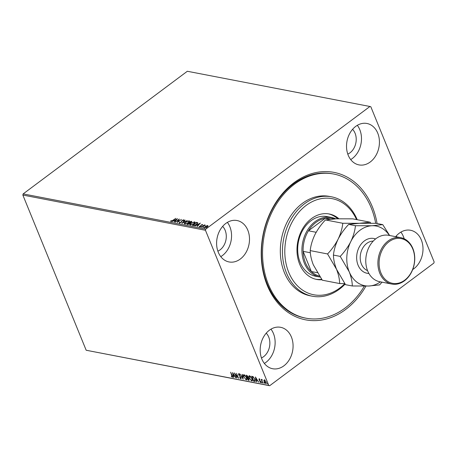 <?xml version="1.0" encoding="UTF-8"?>
<svg xmlns="http://www.w3.org/2000/svg" width="457" height="457" viewBox="0 0 457 457"><rect width="100%" height="100%" fill="white"/><g stroke="black" fill="none" stroke-linecap="round" stroke-linejoin="round"><path stroke-width="0.69" d="M365.937 286.099A75.085 57.873 -79.1 0 1 267.242 285.368A75.085 57.873 -79.1 0 1 293.948 182.749A75.085 57.873 -79.1 0 1 372.364 206.85A75.085 57.873 -79.1 0 1 377.094 223.542M333.701 174.037L332.645 173.837A73.394 56.571 100.9 0 0 274.2 205.867A73.394 56.571 100.9 0 0 267.368 284.283A73.394 56.571 100.9 0 0 304.848 317.969L305.904 318.175A73.394 56.571 -79.1 0 1 262.775 246.666A73.394 56.571 -79.1 0 1 316.061 174.214A73.394 56.571 -79.1 0 1 333.701 174.037A73.394 56.571 -79.1 0 1 375.677 223.319M412.7 269.539A21.091 16.258 100.9 0 0 421.32 239.948A21.091 16.258 100.9 0 0 410.546 230.265A21.091 16.258 100.9 0 0 395.682 236.68M404.159 238.765A21.091 16.258 100.9 0 0 403.377 236.486A21.091 16.258 100.9 0 0 400.886 232.116M247.814 230.214A21.091 16.258 100.9 0 0 237.046 220.531A21.091 16.258 100.9 0 0 220.251 229.734A21.091 16.258 100.9 0 0 218.286 252.27A21.091 16.258 100.9 0 0 229.054 261.947A21.091 16.258 100.9 0 0 245.849 252.744A21.091 16.258 100.9 0 0 247.814 230.214M220.777 256.64A21.091 16.258 100.9 0 0 229.871 226.752A21.091 16.258 100.9 0 0 227.38 222.382M291.389 336.992A21.091 16.258 100.9 0 0 280.621 327.309A21.091 16.258 100.9 0 0 263.826 336.518A21.091 16.258 100.9 0 0 261.861 359.048A21.091 16.258 100.9 0 0 272.635 368.73A21.091 16.258 100.9 0 0 289.43 359.528A21.091 16.258 100.9 0 0 291.389 336.992M264.352 363.418A21.091 16.258 100.9 0 0 273.446 333.53A21.091 16.258 100.9 0 0 270.955 329.16M377.745 133.164A21.091 16.258 100.9 0 0 366.971 123.481A21.091 16.258 100.9 0 0 350.176 132.684A21.091 16.258 100.9 0 0 348.211 155.22A21.091 16.258 100.9 0 0 358.985 164.903A21.091 16.258 100.9 0 0 375.78 155.7A21.091 16.258 100.9 0 0 377.745 133.164M350.702 159.59A21.091 16.258 100.9 0 0 359.802 129.702A21.091 16.258 100.9 0 0 357.311 125.332M347.8 154.118A14.344 11.054 100.9 0 0 355.072 133.233A14.344 11.054 100.9 0 0 352.581 129.331M261.45 357.945A14.344 11.054 100.9 0 0 268.722 337.06A14.344 11.054 100.9 0 0 266.225 333.164M217.869 251.167A14.344 11.054 100.9 0 0 225.147 230.282A14.344 11.054 100.9 0 0 222.65 226.381M396.853 236.909A14.344 11.054 100.9 0 0 396.156 236.115M204.565 227.826L205.073 226.466L207.689 225.49L207.958 226.009L207.158 226.866L204.245 227.626M207.341 225.775L207.804 225.775L207.689 225.49L207.958 226.009M201.394 227.163L204.416 224.907L204.702 224.964L204.256 225.295L205.359 225.141L201.394 227.163M202.217 224.804L201.463 225.021L200.794 226.278L199.321 226.815L199.143 226.398L200.492 226.238L201.166 224.975L202.497 224.49L202.617 224.918M202.194 225.078L202.148 224.77M199.321 226.815L199.143 226.398L199.583 226.552M199.589 226.221L199.76 226.786M197.841 222.885L196.636 224.353L193.208 225.587L192.346 225.421L196.481 222.331L197.818 222.799M190.957 221.668L191.626 221.656L191.512 221.377L191.334 222.302L190.112 222.896L189.638 223.793L187.593 224.501L186.856 224.364L190.986 221.274L191.877 221.559M181.88 223.404L184.828 220.085L185.142 220.148L182.903 222.662L187.244 220.554L181.88 223.404M175.437 222.159L179.287 219.017L178.053 221.679L181.423 219.429L177.287 222.519L178.516 219.863L175.437 222.159M172.797 220.348L175.831 218.349L173.037 220.434L170.918 221.388L170.695 220.897L172.883 220.554M170.918 221.388L170.695 220.897L171.215 220.999L171.158 220.685M23.153 193.905L187.33 71.269L369.936 106.487L205.753 229.117L205.456 230.271L22.85 195.053L23.153 193.905L205.753 229.117M177.487 218.669L174.585 221.993L174.277 221.936L175.225 220.874L174.186 220.674L172.169 221.531L177.505 218.714M179.43 223.027L179.504 222.193L179.944 222.085L179.835 222.708L181.052 222.285L182.172 220.383L183.8 219.788L183.811 220.445L183.337 220.594L183.371 220.103L182.474 220.423L181.332 222.342L179.201 222.879M180.064 222.365L179.949 222.993L179.704 222.622L179.967 222.993M183.406 220.114L183.914 220.074L183.8 219.788L183.811 220.445M183.337 220.594L183.371 220.103M188.507 221.108L189.204 221.091L189.089 220.805C189.809 221.188 189.564 221.822 188.353 222.708L184.765 224.056C184.057 223.679 184.302 223.05 185.491 222.176L189.089 220.805L189.518 221.079M184.765 224.056L184.348 223.793M194.002 222.171L194.699 222.153L194.579 221.868C195.305 222.245 195.059 222.879 193.848 223.764L190.255 225.118C189.552 224.735 189.798 224.107 190.986 223.233L194.579 221.868L195.008 222.136M190.255 225.118L189.844 224.855M200.32 223.073L197.418 226.398L197.104 226.341L198.052 225.278L197.013 225.078L195.002 225.935L200.337 223.113M200.897 227.049L201.366 226.563L200.68 227.078M203.662 227.266L203.079 227.477L203.548 226.98L202.857 227.495M207.215 227.952L206.518 227.877L207.101 227.666L206.41 228.18M369.936 106.487L370.821 106.755L434.15 261.947L433.847 263.095L269.67 385.731L86.179 350.245L22.85 195.053M264.34 381.401L264.089 380.161L263.855 380.338L264.375 379.881L266.185 381.978L265.911 383.652L264.106 381.578L263.855 380.338L264.375 379.881M266.26 383.6L265.494 383.115M262.209 379.744L261.981 380.555L262.666 382.966L261.175 379.327L261.678 379.916L261.93 379.413L261.981 379.864L262.215 379.687M259.182 378.882L259.942 379.504L259.382 379.333L259.308 379.767L260.838 381.704L260.667 382.64L259.884 382.035L259.907 381.726L260.456 382.189L260.564 381.669L259.353 380.31L258.993 378.91M259.616 379.156L259.308 379.767M260.873 382.612L260.119 381.858M260.456 382.189L260.758 381.521M254.475 381.389L253.618 381.224L251.584 376.237L253.098 376.694L254.897 379.23L255.086 381.332L253.618 381.224M248.122 380.161L246.089 375.18L247.968 376.677L248.054 377.671L249.156 379.059L248.859 380.304L248.122 380.161L248.248 379.716M249.196 380.258L248.357 379.984M243.153 379.201L239.931 373.992L242.684 378.008L242.039 374.397L242.347 374.46L243.193 379.173M236.709 377.962L234.39 372.923L237.754 376.996L236.52 373.335L238.554 378.316L235.195 374.254L236.709 377.962M232.133 376.728L230.648 372.204L232.305 375.62L232.345 377.236L231.413 376.528L231.396 376.174L232.253 376.705L232.556 376.26M232.59 377.202L231.648 376.351M86.179 350.245L268.785 385.457L205.456 230.271M232.59 372.575L235.858 377.796L234.515 376.065L233.476 375.865L233.75 377.391L233.441 377.333L232.59 372.575M240.628 378.362L240.805 377.619L238.554 374.677L238.743 373.643L239.799 374.626L238.948 374.157L238.828 374.711L241.09 377.682L240.862 378.882L239.582 377.631L240.896 378.19M239.314 374.032L238.828 374.711M241.119 378.836L240.468 378.293M243.707 377.036C243.107 375.608 243.215 374.82 244.032 374.666L246.54 377.562C247.134 378.984 247.02 379.767 246.192 379.91L243.912 376.882M243.598 374.74L244.032 374.666M246.643 379.836L246.192 379.91L246.426 379.733L245.438 379.127M249.202 378.093C248.597 376.671 248.705 375.877 249.522 375.723L252.03 378.619C252.63 380.047 252.515 380.83 251.687 380.967L249.402 377.945M249.094 375.797L249.522 375.723M252.138 380.892L251.687 380.967L251.921 380.79L250.927 380.19M255.417 376.979L258.685 382.201L257.342 380.47L256.308 380.27L256.577 381.795L256.268 381.732L255.417 376.979M262.261 382.726L261.621 382.44L261.69 382.069L262.095 382.532L262.027 382.903L261.69 382.069M262.095 382.532L262.147 382.817M264.443 383.149L263.798 382.863L263.866 382.492L264.272 382.955L264.203 383.32L263.798 382.863L263.866 382.492M267.996 383.829L267.351 383.549L267.419 383.177L267.825 383.64L267.756 384.006L267.351 383.549L267.419 383.177M268.785 385.457L269.67 385.731M234.67 375.877L233.476 375.865M233.676 377.156L232.95 373.089M234.184 375.534L233.104 373.78L233.39 375.38L234.372 375.391M235.229 374.226L234.961 373.558M238.228 377.516L237.789 376.974M240.868 378.19L241.039 377.442M238.794 374.506L238.977 373.466M239.182 373.98L239.068 374.54L239.182 373.98M243.073 378.522L242.73 377.968M242.319 374.449L242.684 378.008M243.735 376.277L243.724 374.671M246.751 379.721L246.426 379.733M246.443 379.219L246.74 378.116M245.095 375.328L244.038 375.18M246.449 377.356L243.907 375.243L244.141 375.066M244.489 375.003L244.249 375.18C243.592 375.306 243.507 375.94 243.987 377.088L245.975 379.396L246.58 379.156M245.975 379.396C246.649 379.287 246.74 378.659 246.254 377.505M247.477 377.825L247.283 377.351M246.62 375.717L246.426 375.243M248.311 377.859L247.443 377.853L248.197 379.704L248.974 379.613M248.762 379.59L249.111 378.824M247.391 375.734L246.58 375.745L247.237 377.345L247.797 377.214M247.614 377.196L247.923 376.454M247.111 375.625L246.58 375.745M247.883 376.488L246.877 375.803M247.38 377.368L247.688 376.631M248.3 377.853L247.443 377.853M249.065 378.859L248.065 378.025M248.522 379.767L248.871 379.002M249.231 377.339L249.219 375.734M252.247 380.784L251.921 380.79M251.938 380.275L252.23 379.173M250.59 376.391L249.533 376.237M251.944 378.413L249.396 376.3L249.636 376.122M249.985 376.06L249.745 376.237C249.088 376.362 248.996 377.002 249.482 378.145L251.464 380.453L252.075 380.213M251.464 380.453C252.138 380.344 252.235 379.716 251.744 378.562M252.11 376.779L251.916 376.305M255.183 381.218L254.715 381.212M253.601 377.122L252.075 376.802L253.692 380.767L254.709 380.847L255.109 379.813M253.372 376.962L252.075 376.802M254.812 379.03L253.138 377.139M254.709 380.847L254.618 379.173M257.497 380.275L256.308 380.27M256.508 381.555L255.777 377.493M257.017 379.933L255.931 378.185L256.217 379.784L257.2 379.796M260.69 382.012L260.798 381.492L260.69 382.012M259.416 378.704L259.033 379.733M261.855 382.263L261.924 381.898M261.975 380.521L261.718 379.887M264.037 382.686L264.1 382.315M264.089 380.161L264.609 379.704M266.065 383.035L266.317 382.338M265.014 380.241L264.466 380.321M266.1 381.778L264.323 380.367L264.557 380.19M264.792 380.155L264.386 381.635L265.728 383.206L266.208 382.989M265.728 383.206L265.905 381.926M267.585 383.372L267.653 383M171.032 221.674L170.809 221.182M174.351 220.702L174.774 220.48M176.556 219.52L177.002 219.28M174.728 220.383L175.637 220.817L176.516 219.417L174.728 220.383L175.528 220.531M178.55 219.943L179.104 219.526M177.579 222.296L178.516 219.863M179.55 223.313L179.504 222.193M181.686 220.88L181.366 221.965M181.806 221.165L182.286 220.668M183.451 220.88L183.486 220.388L183.451 220.88M182.532 223.09L182.977 222.845M189.204 221.091L189.541 221.234M184.439 223.919L185.016 222.959M184.954 223.656L185.479 224.044M188.952 222.205L189.015 221.502M188.073 222.65C189.032 221.948 189.232 221.439 188.678 221.125L185.776 222.228C184.822 222.925 184.622 223.433 185.176 223.741L188.153 222.85M189.107 221.622L188.678 221.125M185.296 224.021L184.971 223.821M187.25 224.438L187.593 224.181M189.209 222.97L189.558 222.713M191.106 221.559L190.986 221.274M189.472 224.027L189.832 223.473L189.101 222.953L187.564 224.101L189.352 223.741L189.644 223.102M187.564 224.101L188.215 224.478M191.163 222.542L191.26 221.988L191.163 222.542M191.123 222.45L190.849 221.645L189.524 222.633L190.146 222.976M189.786 222.947L189.666 222.662L191.043 222.256L191.14 221.702M194.699 222.153L195.036 222.296M189.935 224.981L190.512 224.016M190.449 224.713L190.975 225.101M194.448 223.262L194.511 222.559M193.562 223.713C194.528 223.005 194.728 222.496 194.168 222.188L191.272 223.284C190.318 223.987 190.118 224.49 190.672 224.798L193.648 223.913M194.602 222.679L194.168 222.188M190.786 225.084L190.466 224.878M192.745 225.495L193.088 225.238M196.453 222.725L196.481 222.331M196.596 222.616L197.887 223.005M197.275 223.821L197.344 223.267M196.436 224.501L197.23 222.987L196.344 222.702L193.054 225.158L194.345 225.569M197.401 223.353L197.23 222.987M194.334 225.541L196.356 224.301M193.054 225.158L194.225 225.284M197.178 225.107L197.601 224.884M199.383 223.924L199.835 223.679M198.469 225.215L199.343 223.821L197.561 224.781L198.464 225.221M197.561 224.781L198.355 224.935M202.617 224.775L202.737 225.204M199.435 227.1L199.263 226.683M199.703 226.506L199.778 226.815L199.703 226.506M200.829 226.295L200.72 225.718M200.84 226.004L200.789 225.341M200.909 225.627L201.28 225.261M200.903 227.06L201.486 226.849M207.804 225.775L208.072 226.295M204.679 228.112L205.193 226.746M204.833 227.517L205.033 227.832M207.558 226.535L207.518 226.078M206.872 226.815L207.318 225.769L205.359 226.518L204.93 227.552L206.952 227.009M207.638 226.186L207.318 225.769M356.557 219.583A48.933 37.714 100.9 0 0 320.477 198.789A48.933 37.714 100.9 0 0 284.877 254.6A48.933 37.714 100.9 0 0 325.464 294.645A48.933 37.714 100.9 0 0 344.795 283.671M345.109 284.111A50.618 39.016 -79.1 0 1 324.493 296.096A50.618 39.016 -79.1 0 1 312.331 296.216A50.618 39.016 -79.1 0 1 282.58 246.9A50.618 39.016 -79.1 0 1 319.334 196.933A50.618 39.016 -79.1 0 1 331.496 196.813A50.618 39.016 -79.1 0 1 357.208 219.708M331.359 217.406L327.138 216.589A30.373 23.41 100.9 0 0 319.837 216.664A30.373 23.41 100.9 0 0 297.787 246.643A30.373 23.41 100.9 0 0 315.633 276.234L319.854 277.045A30.373 23.41 -79.1 0 1 304.345 263.106A30.373 23.41 -79.1 0 1 307.173 230.659A30.373 23.41 -79.1 0 1 331.359 217.406A30.373 23.41 -79.1 0 1 335.724 218.84M315.873 279.267A33.321 25.683 100.9 0 0 321.648 279.301M321.962 279.741A33.321 25.683 -79.1 0 1 316.661 279.438A33.321 25.683 -79.1 0 1 297.079 246.974A33.321 25.683 -79.1 0 1 321.271 214.076A33.321 25.683 -79.1 0 1 329.28 213.996A33.321 25.683 -79.1 0 1 338.917 218.737M364.36 286.122A73.394 56.571 -79.1 0 1 323.545 318.003A73.394 56.571 -79.1 0 1 305.904 318.175M331.496 196.813L329.388 196.407A50.618 39.016 100.9 0 0 317.221 196.521A50.618 39.016 100.9 0 0 280.472 246.494A50.618 39.016 100.9 0 0 310.217 295.81L312.331 296.216M337.717 218.772A33.321 25.683 100.9 0 0 328.486 213.859M334.621 218.892L331.725 218.337A29.528 22.759 100.9 0 0 325.213 218.292L308.464 230.802A29.528 22.759 100.9 0 0 303.117 251.35A29.528 22.759 100.9 0 0 305.465 262.769A29.528 22.759 100.9 0 0 311.354 271.538A29.528 22.759 100.9 0 0 319.42 276.068M310.354 252.75L303.117 251.35L311.354 271.538L317.289 272.68M330.12 219.24L325.213 218.292A29.528 22.759 100.9 0 0 308.464 230.802L316.175 232.287M400.8 237.669L388.661 235.326A23.621 18.206 100.9 0 0 369.85 245.638A23.621 18.206 100.9 0 0 367.651 270.875A23.621 18.206 100.9 0 0 379.716 281.718L391.855 284.06A23.621 18.206 -79.1 0 1 379.79 273.217A23.621 18.206 -79.1 0 1 381.989 247.98A23.621 18.206 -79.1 0 1 400.8 237.669A23.621 18.206 -79.1 0 1 412.865 248.511A23.621 18.206 -79.1 0 1 410.666 273.749A23.621 18.206 -79.1 0 1 391.855 284.06M380.909 272.875A22.776 17.555 100.9 0 0 404.696 280.187A22.776 17.555 100.9 0 0 412.802 249.054A22.776 17.555 100.9 0 0 389.01 241.747A22.776 17.555 100.9 0 0 380.909 272.875M370.821 223.216L370.084 222.193L359.373 223.302L342.784 223.273C342.253 228.403 340.694 233.704 338.111 239.182C335.329 244.546 331.811 249.471 327.56 253.949L336.541 269.316C338.557 274.52 339.591 279.267 339.637 283.546L344.784 283.654M339.637 283.546L322.294 280.198L313.319 264.837C311.303 259.627 310.269 254.886 310.217 250.607C310.754 245.478 312.308 240.176 314.89 234.704C317.678 229.334 321.197 224.416 325.441 219.931L336.152 218.823L352.741 218.846L370.084 222.193M342.784 223.273L325.441 219.931M327.56 253.949L310.217 250.607M389.387 235.469A30.373 23.41 100.9 0 0 372.038 225.741L355.449 225.718C354.918 230.848 353.364 236.149 350.782 241.622C347.994 246.991 344.475 251.91 340.231 256.394L349.205 271.755C351.222 276.965 352.256 281.712 352.307 285.985L345.515 284.677L336.541 269.316C334.524 264.106 333.49 259.365 333.439 255.086C333.976 249.956 335.529 244.655 338.111 239.182C340.899 233.813 344.418 228.888 348.662 224.41L359.373 223.302L375.962 223.324L382.749 224.633L372.038 225.741A30.373 23.41 100.9 0 0 350.782 241.622A30.373 23.41 100.9 0 0 349.205 271.755A30.373 23.41 100.9 0 0 368.896 286.013A30.373 23.41 100.9 0 0 380.441 281.855M352.307 285.985L368.896 286.013L379.607 284.905L382.023 282.163M389.644 235.515L382.749 224.633M355.449 225.718L348.662 224.41M340.231 256.394L333.439 255.086M181.669 221.668L181.555 221.382M197.156 222.725L197.041 222.439M193.477 225.501L193.362 225.215M368.908 273.463A17.714 13.653 -79.1 0 1 358.065 265.14A17.714 13.653 -79.1 0 1 360.31 245.266A17.714 13.653 -79.1 0 1 375.557 238.971M373.238 241.107A15.184 11.705 100.9 0 0 362.321 248.831A15.184 11.705 100.9 0 0 361.418 264.123A15.184 11.705 100.9 0 0 367.548 270.618M171.192 220.948L171.306 221.234M199.543 226.455L199.663 226.741"/></g></svg>
